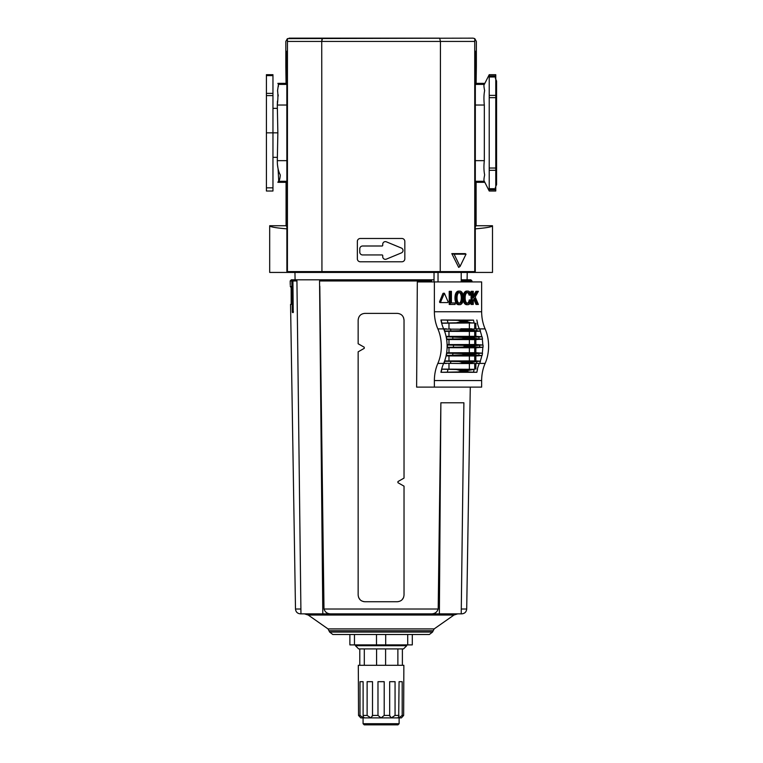 <?xml version="1.0" encoding="UTF-8"?>
<svg xmlns="http://www.w3.org/2000/svg" width="763" height="763" viewBox="0 0 763 763"><rect width="100%" height="100%" fill="white"/><g stroke="black" fill="none" stroke-linecap="round" stroke-linejoin="round"><path stroke-width="1.14" d="M286.84 84.397L278.438 84.397L277.856 83.367L278.438 84.397L277.56 90.663C278.094 94.688 278.009 99.476 277.303 105.027L277.856 132.848L277.303 160.659C277.274 166.363 278.276 171.16 280.307 175.032C279.964 178.914 279.344 181.003 278.438 181.289L277.856 182.319L278.438 181.289L286.869 181.289M286.85 105.027L277.303 105.027L277.446 101.078M278.228 95.966L278.104 94.622M277.608 91.388L277.57 90.692M278.085 86.896L278.495 86.076M272.963 74.688L266.411 74.688L272.963 74.688L272.963 132.848L277.856 132.848M489.217 74.688L495.769 74.688L495.769 191.008L489.217 191.008L484.324 181.289C483.742 180.984 483.847 178.857 484.639 174.899C483.828 170.826 483.723 166.076 484.324 160.659L484.324 105.027C483.732 99.428 483.837 94.622 484.639 90.616C483.828 86.705 483.723 84.636 484.324 84.397L489.217 74.688L489.217 191.008M475.339 83.987L476.112 83.367L484.324 83.367M364.704 272.429L321.357 272.429M474.729 41.431L474.758 272.429L440.241 272.429L440.442 41.431L287.451 41.431L287.403 38.617L473.079 38.15L474.777 38.617L474.729 41.431L440.442 41.431L439.66 38.15L322.52 38.15L321.738 41.431L321.938 272.429L269.682 272.429L269.682 225.734C269.825 226.859 275.557 227.899 286.878 228.852M475.301 226.706L476.112 225.734L492.497 225.734L492.497 272.429L475.282 272.429L475.349 51.255M286.878 226.706L286.068 225.734L269.682 225.734M492.497 225.734C492.354 226.859 486.622 227.899 475.301 228.852M286.869 181.68L286.068 182.319L277.856 182.319M278.714 180.793L278.075 168.737M278.028 168.537L277.455 164.703M286.84 83.987L286.068 83.367L277.856 83.367M266.411 132.848L272.963 132.848L272.963 191.008L266.411 191.008L266.411 74.688M359.793 248.824L359.793 252.133A2.814 2.814 0 0 0 362.606 254.947L382.072 254.947A0.658 0.658 0 0 1 382.73 255.605L382.73 256.711A2.623 2.623 0 0 0 386.355 259.134L401.405 252.896A2.623 2.623 0 0 0 401.405 248.051L386.355 241.823A2.623 2.623 0 0 0 382.73 244.246L382.73 245.352A0.658 0.658 0 0 1 382.072 246.001L362.606 246.001A2.814 2.814 0 0 0 359.793 248.824M475.311 181.68L476.112 182.319L484.324 182.319M476.112 83.367L476.36 66.333L475.435 68.184L475.406 51.255M476.112 225.734L476.112 182.319M286.068 83.367L285.82 66.333L286.84 68.184L286.84 51.235L286.898 272.429M286.068 225.734L286.068 182.319M357.351 241.432A2.947 2.947 0 0 1 360.298 238.485L401.882 238.485A2.947 2.947 0 0 1 404.829 241.432L404.829 258.829A2.947 2.947 0 0 1 401.882 261.776L360.298 261.776A2.947 2.947 0 0 1 357.351 258.829L357.351 241.432M440.241 272.429L321.938 272.429M287.432 39.686L287.403 38.617L285.82 41.431L285.82 66.333M474.777 38.617L476.36 41.431L476.36 66.333M474.758 272.429L475.282 272.429M460.051 266.449L458.706 267.393L451.81 253.621L465.287 253.621L466.021 254.165L460.051 266.449L454.09 254.165L466.021 254.165M321.738 41.431L321.967 39.094M454.09 254.165L451.81 253.621M287.422 272.429L287.451 41.431M322.52 38.15L289.101 38.15M481.644 311.752A32.771 23.167 90 0 0 485.125 328.891A32.771 23.167 90 0 1 485.125 363.417A32.771 23.167 90 0 0 481.644 380.556L434.376 380.556L434.376 387.108L416.627 387.108L417.323 281.929L481.644 281.929L481.644 311.752L434.376 311.752L434.376 281.929M481.644 380.556L481.644 387.108L434.376 387.108M472.583 354.28A39.323 27.802 -90 0 1 472.516 354.69L478.763 355.415A35.022 24.759 -90 0 0 479.116 353.298L472.583 354.28L465.411 354.28A39.323 27.802 90 0 1 465.354 354.69L446.422 355.52A33.124 23.424 -90 0 0 446.841 353.202L462.101 353.488L465.411 354.28M459.173 303.235A3.186 2.251 90 0 0 459.851 302.806A3.767 2.661 90 0 0 460.738 301.452A5.608 3.968 90 0 0 461.09 300.183A8.488 6.009 90 0 0 461.291 297.885A8.488 6.009 90 0 0 461.09 295.596A5.608 3.968 90 0 0 460.738 294.327A3.767 2.661 90 0 0 459.851 292.973A3.186 2.251 90 0 0 459.173 292.544M443.541 293.478L442.941 293.478L439.526 301.833L439.831 302.577L446.66 302.577M467.862 291.094A4.483 3.166 90 0 0 466.365 291.628A4.96 3.51 90 0 0 465.258 292.944A6.228 4.406 90 0 0 464.705 294.26A7.668 5.417 90 0 0 464.324 296.13A10.949 7.744 90 0 0 464.228 297.885A10.949 7.744 90 0 0 464.324 299.649A7.668 5.417 90 0 0 464.705 301.509A6.228 4.406 90 0 0 465.258 302.835A4.96 3.51 90 0 0 466.365 304.151A4.483 3.166 90 0 0 467.862 304.685A4.483 3.166 90 0 0 469.35 304.151A4.96 3.51 90 0 0 470.466 302.835A6.228 4.406 90 0 0 471.009 301.509A7.668 5.417 90 0 0 471.296 300.317L470.399 299.945A8.488 6.009 90 0 1 470.361 300.183A5.608 3.968 90 0 1 470.008 301.452A3.767 2.661 90 0 1 469.121 302.806A3.186 2.251 90 0 1 467.881 303.331A3.186 2.251 90 0 0 467.862 303.331A3.186 2.251 90 0 0 467.881 303.331A3.186 2.251 90 0 1 466.603 302.806A3.767 2.661 90 0 1 465.707 301.452A5.608 3.968 90 0 1 465.354 300.183A8.488 6.009 90 0 1 465.163 297.885A8.488 6.009 90 0 1 465.354 295.596A5.608 3.968 90 0 1 465.707 294.327A3.767 2.661 90 0 1 466.603 292.973A3.186 2.251 90 0 1 467.843 292.439A3.186 2.251 90 0 0 467.862 292.439A3.186 2.251 90 0 0 467.843 292.439A3.186 2.251 90 0 1 469.121 292.973A3.767 2.661 90 0 1 470.008 294.327A5.608 3.968 90 0 1 470.256 295.109L471.143 294.737A7.668 5.417 90 0 0 471.009 294.26A6.228 4.406 90 0 0 470.466 292.944A4.96 3.51 90 0 0 469.35 291.628A4.483 3.166 90 0 0 467.862 291.094L466.698 291.094A4.483 3.166 90 0 0 465.211 291.628A4.96 3.51 90 0 0 464.095 292.944A6.228 4.406 90 0 0 463.551 294.26A7.668 5.417 90 0 0 463.227 295.691M470.256 295.109L469.092 295.109A5.608 3.968 90 0 0 468.854 294.327A3.767 2.661 90 0 0 467.957 292.973A3.186 2.251 90 0 0 467.28 292.544M467.28 303.235A3.186 2.251 90 0 0 467.957 302.806A3.767 2.661 90 0 0 468.854 301.452A5.608 3.968 90 0 0 469.207 300.183A8.488 6.009 90 0 0 469.245 299.945L470.399 299.945M463.227 300.088A7.668 5.417 90 0 0 463.551 301.509A6.228 4.406 90 0 0 464.095 302.835A4.96 3.51 90 0 0 465.211 304.151A4.483 3.166 90 0 0 466.698 304.685L467.862 304.685M455.063 296.13A10.949 7.744 90 0 0 454.967 297.885A10.949 7.744 90 0 0 455.063 299.649A7.668 5.417 90 0 0 455.435 301.509A6.228 4.406 90 0 0 455.988 302.835A4.96 3.51 90 0 0 457.094 304.151A4.483 3.166 90 0 0 458.592 304.685L459.746 304.685A4.483 3.166 90 0 0 461.243 304.151A4.96 3.51 90 0 0 462.349 302.835A6.228 4.406 90 0 0 462.903 301.509A7.668 5.417 90 0 0 463.284 299.649A10.949 7.744 90 0 0 463.379 297.885A10.949 7.744 90 0 0 463.284 296.13A7.668 5.417 90 0 0 462.903 294.26A6.228 4.406 90 0 0 462.349 292.944A4.96 3.51 90 0 0 461.243 291.628A4.483 3.166 90 0 0 459.746 291.094A4.483 3.166 90 0 0 458.258 291.628A4.96 3.51 90 0 0 457.142 292.944L455.988 292.944A6.228 4.406 90 0 0 455.435 294.26A7.668 5.417 90 0 0 455.063 296.13L456.217 296.13A10.949 7.744 90 0 0 456.121 297.885A10.949 7.744 90 0 0 456.217 299.649A7.668 5.417 90 0 0 456.598 301.509A6.228 4.406 90 0 0 457.142 302.835L455.988 302.835M459.746 291.094L458.592 291.094A4.483 3.166 90 0 0 457.094 291.628A4.96 3.51 90 0 0 455.988 292.944M453.966 302.959L451.419 302.959L451.419 291.332L449.216 291.332L449.216 304.437L455.12 304.437L455.12 302.959L451.419 302.959M477.094 291.332L473.279 297.885L473.279 291.332L472.24 291.332L472.24 304.437L473.279 304.437L473.279 300.202L474.481 298.133L477.161 304.437L478.372 304.437L475.187 296.931L478.372 291.332L475.94 291.332L473.279 295.891M473.813 299.287L475.998 304.437L477.161 304.437M472.24 291.332L471.076 291.332L471.076 294.489M471.076 294.756L471.076 300.221M471.076 301.29L471.076 304.437L472.24 304.437M441.663 323.207L474.195 322.987A30.835 21.803 90 0 1 473.508 320.117L440.938 319.993L457.838 320.336L460.604 320.861L460.881 321.671L456.322 322.806L441.643 323.111A32.771 23.167 90 0 1 440.938 319.993M473.508 320.117L460.604 320.861M467.061 320.861L467.242 321.671L470.79 322.806L474.195 322.987M476.398 328.824L470.475 329.254A39.323 27.802 -90 0 1 470.599 329.616L477.19 330.961A35.022 24.759 -90 0 0 476.398 328.824L479.689 329.044A33.124 23.424 -90 0 1 480.49 331.066L475.854 331.409L475.854 336.321L482.102 336.788L465.354 337.618A39.323 27.802 90 0 1 465.411 338.028L462.101 338.82L446.841 339.106A33.124 23.424 -90 0 0 446.422 336.788L465.354 337.618M460.814 363.522L444.009 363.264A33.124 23.424 -90 0 0 444.8 361.242L459.059 361.528L463.437 362.692A39.323 27.802 90 0 1 463.313 363.054L460.814 363.522L476.398 363.484A35.022 24.759 -90 0 0 477.19 361.347L470.599 362.692L463.437 362.692M476.398 363.484L479.689 363.264A33.124 23.424 -90 0 0 480.49 361.242L477.19 361.347M441.643 369.197L456.322 369.502L460.881 370.637L460.604 371.447L457.838 371.972L440.938 372.306A32.771 23.167 90 0 1 441.643 369.197A32.771 23.167 -90 0 1 443.627 363.465A32.771 23.167 90 0 1 443.646 363.417L437.857 363.417A32.771 23.167 90 0 0 434.376 380.556M467.242 370.637L467.061 371.447L468.806 371.972L473.508 372.191A30.835 21.803 90 0 1 474.195 369.321L467.242 370.637L460.881 370.637M474.195 369.321L441.663 369.101M441.643 323.111A32.771 23.167 90 0 0 443.627 328.843A32.771 23.167 90 0 0 443.646 328.891A32.771 23.167 90 0 1 444.524 331.085A32.771 23.167 90 0 1 446.155 336.769L446.422 336.788M475.854 336.321L446.069 336.397M472.516 337.618A39.323 27.802 -90 0 1 472.583 338.028L479.116 339.001A35.022 24.759 -90 0 0 478.763 336.893M482.788 347.279L475.854 347.794L475.854 352.706L482.264 353.183A32.771 23.167 -90 0 0 482.788 347.279L479.631 347.155A35.022 24.759 -90 0 0 479.631 345.143L473.174 345.992A39.323 27.802 -90 0 1 473.174 346.316L475.206 346.965L447.108 347.279A32.771 23.167 90 0 1 446.584 353.183A32.771 23.167 90 0 1 446.155 355.539A32.771 23.167 90 0 1 444.524 361.223L444.8 361.242M480.213 361.223A32.771 23.167 -90 0 0 481.834 355.539L475.854 355.987L475.854 360.899L480.49 361.242M475.854 360.899L444.629 360.956M470.599 362.692A39.323 27.802 -90 0 1 470.475 363.054L471.925 363.522M470.475 329.254L443.942 329.101A32.733 23.148 90 0 1 443.828 328.843L446.441 328.834M471.887 328.786L460.814 328.786M444.009 329.044A33.124 23.424 -90 0 1 444.8 331.066L459.059 330.78L463.437 329.616A39.323 27.802 90 0 0 463.313 329.254M447.099 347.709L448.978 347.709L448.978 352.792L474.72 352.706L474.72 347.794L448.978 347.709M475.854 347.794L474.72 347.794M475.206 346.965L479.631 347.155M446.155 336.769A32.771 23.167 90 0 1 446.584 339.125A32.771 23.167 90 0 1 447.108 345.029L463.112 345.343L466.012 345.992A39.323 27.802 90 0 1 466.012 346.316L463.112 346.965M479.631 345.143L482.788 345.029A32.771 23.167 -90 0 0 482.264 339.125L475.854 339.602L475.854 344.514L482.788 345.029M475.854 344.514L447.099 344.59M446.641 339.525L474.72 339.602L474.72 344.514M444.629 331.352L474.72 331.409L474.72 336.321M446.069 355.911L474.72 355.987L474.72 360.899M475.854 339.602L474.72 339.602M475.854 331.409L474.72 331.409M475.854 352.706L474.72 352.706M475.854 355.987L474.72 355.987M481.834 336.769A32.771 23.167 -90 0 0 480.213 331.085M477.543 369.216A32.733 23.148 90 0 0 476.856 372.296L440.938 372.306M477.323 369.197A32.771 23.167 90 0 1 479.307 363.465M443.646 328.891L437.857 328.891A32.771 23.167 90 0 1 437.857 363.417M444.524 361.223A32.771 23.167 90 0 1 443.646 363.417M447.108 345.029A32.771 23.167 90 0 1 447.108 347.279M437.857 328.891A32.771 23.167 90 0 1 434.376 311.752M477.323 323.111A32.771 23.167 -90 0 0 479.307 328.843M446.441 363.474L443.828 363.465M447.366 347.26A33.124 23.424 -90 0 0 447.366 345.048M441.176 372.296A32.733 23.148 90 0 1 441.863 369.216M477.714 363.474L479.507 363.465A32.733 23.148 90 0 1 479.593 363.274M479.593 329.034A32.733 23.148 90 0 1 479.507 328.843L477.714 328.834M477.543 323.092A32.733 23.148 90 0 1 476.856 320.012M441.863 323.092A32.733 23.148 90 0 1 441.176 320.012M450.37 291.332L450.37 304.437M457.142 302.835A4.96 3.51 90 0 0 458.258 304.151A4.483 3.166 90 0 0 459.746 304.685M457.142 292.944A6.228 4.406 90 0 0 456.598 294.26A7.668 5.417 90 0 0 456.217 296.13M459.746 303.331A3.186 2.251 90 0 0 459.765 303.331A3.186 2.251 90 0 0 459.746 303.331A3.186 2.251 90 0 0 461.005 302.806A3.767 2.661 90 0 0 461.901 301.452A5.608 3.968 90 0 0 462.254 300.183A8.488 6.009 90 0 0 462.445 297.885A8.488 6.009 90 0 0 462.254 295.596A5.608 3.968 90 0 0 461.901 294.327A3.767 2.661 90 0 0 461.005 292.973A3.186 2.251 90 0 0 459.765 292.439A3.186 2.251 90 0 0 458.496 292.973A3.767 2.661 90 0 0 457.6 294.327A5.608 3.968 90 0 0 457.247 295.596A8.488 6.009 90 0 0 457.056 297.885A8.488 6.009 90 0 0 457.247 300.183A5.608 3.968 90 0 0 457.6 301.452A3.767 2.661 90 0 0 458.496 302.806A3.186 2.251 90 0 0 459.736 303.331L459.717 303.331M462.445 297.885L461.291 297.885M465.258 302.835L464.095 302.835M465.258 292.944L464.095 292.944M440.985 302.577L447.814 302.577L448.119 301.833L444.4 293.24L440.69 301.833L440.985 302.577L439.831 302.577M434.033 272.429L434.033 281.929M438.038 272.429L438.038 281.929M461.214 272.429L461.214 281.929M476.856 372.296L473.508 372.191M483.046 347.26A33.124 23.424 -90 0 0 483.046 345.048M482.102 336.788A33.124 23.424 -90 0 1 482.521 339.106L479.116 339.001M479.116 353.298L482.521 353.202A33.124 23.424 -90 0 1 482.102 355.52L478.763 355.415M448.978 352.792L446.641 352.783M480.49 331.066L477.19 330.961M475.854 323.216L475.854 328.815M474.72 323.216L474.72 328.796M475.854 369.092L475.854 363.493M474.72 369.092L474.72 363.512M403.513 317.522L404.028 320.107C403.608 315.996 401.367 313.765 397.313 313.383L364.867 313.383C360.823 313.755 358.581 315.987 358.152 320.107C358.572 315.996 360.813 313.755 364.867 313.383M404.028 320.107L404.028 478.105L397.933 481.567L397.933 482.702L404.028 486.165L404.028 595.016L404.028 486.165M358.152 343.76L358.152 320.107L358.152 343.76L364.247 347.222L364.247 348.357L358.152 351.819L358.152 595.016C358.581 599.117 360.813 601.358 364.867 601.73L363.57 601.606M430.79 280.965L319.554 280.965L322.806 613.853L300.956 613.853L296.931 280.965L292.916 280.965L293.24 312.572L292.506 312.572L292.334 311.752L291.828 280.965L292.839 279.802L430.904 279.802L430.79 281.929M292.916 280.965L294.098 279.802L296.74 279.802L296.931 280.965M470.342 281.929L470.304 280.622L469.34 279.802L461.214 279.802L468.081 279.802L469.255 281.929M319.735 279.802L319.745 280.794L321.452 279.802L319.735 279.802M292.839 279.802L291.332 279.802L290.178 280.965L291.828 280.965M430.866 279.802L321.452 279.802M434.033 279.802L430.904 279.802L430.904 281.929M469.34 279.802L470.847 279.802L469.34 279.802M457.724 613.853L453.966 615.035L434.166 628.903L432.526 632.069L429.359 634.501L332.821 634.501L329.654 632.069L328.014 628.903L308.223 615.035L304.456 613.853M300.899 609.017L295.491 609.017L290.56 304.38L291.189 304.38L291.371 302.739L291.132 287.994L290.274 285.81C290.236 284.38 290.236 284.38 290.274 285.81C290.236 284.38 290.236 284.38 290.274 285.81C290.236 284.38 290.236 284.38 290.274 285.81M360.146 599.785L358.677 597.62M403.503 597.62L402.025 599.794M300.956 613.853L300.403 613.853C297.456 613.576 295.815 611.964 295.491 609.017M406.774 613.853L439.374 613.853L440.871 402.778L438.191 609.017C437.008 612.451 434.471 614.062 430.58 613.853L331.6 613.853C327.709 614.062 325.172 612.451 323.989 609.017L319.792 286.201M430.58 613.853L461.777 613.853C464.734 613.576 466.365 611.964 466.698 609.017L461.291 609.017M439.374 613.853L355.405 613.853M441.319 402.778L463.894 402.778L463.36 444.991M364.867 601.73L397.313 601.73C401.357 601.368 403.598 599.127 404.028 595.016M291.132 287.994L291.189 304.38M291.914 286.354L290.302 286.354M322.806 613.853L331.6 613.853M463.894 402.778L461.224 613.853M384.199 715.427L389.674 715.427L389.674 681.683L395.062 681.683L395.062 715.427L391.247 717.888L381.09 717.888L384.199 715.427L384.199 681.683L377.981 681.683L377.981 715.427L381.09 717.888L363.074 717.888L363.074 723.705L399.116 723.705L399.116 717.888L391.247 717.888L389.674 715.427L389.607 716.066M349.883 634.501L349.883 644.897L412.297 644.897L412.297 634.501M376.579 665.298L376.579 648.912L403.532 648.912L406.765 645.689L355.415 645.689L355.415 644.897M354.471 634.501L354.471 644.897M376.493 634.501L376.493 644.897M360.594 717.678L358.534 715.427L358.314 665.298L403.865 665.298L403.646 715.427L401.405 717.888L403.646 715.427L402.187 715.427L402.187 681.683L399.068 681.683L398.687 717.888L402.187 715.427M376.579 648.912L359.793 648.912L359.793 665.298M402.387 648.912L402.387 665.298M397.876 648.912L397.876 665.298M385.601 648.912L385.601 665.298M364.304 648.912L364.304 665.298M370.932 717.888L372.506 715.427L372.506 681.683L367.117 681.683L367.117 715.427L370.932 717.888L363.493 717.888L360.002 715.427L360.002 681.683L363.112 681.683L363.112 715.427L363.493 717.888L363.932 717.363M398.248 717.382L398.687 717.888L391.247 717.888M401.405 717.888L398.687 717.888M363.493 717.888L360.775 717.888M399.068 715.427L395.062 715.427M372.573 715.98L372.506 715.427L377.981 715.427M367.117 715.427L363.112 715.427M360.002 715.427L358.534 715.427M407.709 634.501L407.709 644.897M385.687 634.501L385.687 644.897M399.116 723.705L397.962 724.85L364.218 724.85L363.074 723.705M359.793 648.912L358.648 648.912L355.415 645.689M475.339 84.397L484.324 84.397M475.33 105.027L484.324 105.027M475.32 160.659L484.324 160.659M286.859 160.659L277.303 160.659M489.217 189.701L495.769 189.701M489.217 188.709L495.769 188.709M489.217 170.302L495.769 170.302M489.217 168.032L495.769 168.032M489.217 97.664L495.769 97.664M489.217 95.385L495.769 95.385M489.217 76.987L495.769 76.987M489.217 75.985L495.769 75.985M272.963 95.613L266.411 95.613M272.963 93.372L266.411 93.372M272.963 75.604L266.411 75.604M272.963 187.841L266.411 187.841M475.311 181.289L484.324 181.289M474.729 271.609L287.451 271.609M468.806 320.336L457.838 320.336M470.79 322.806L456.322 322.806M467.242 321.671L460.881 321.671M450.227 363.484A35.022 24.759 -90 0 0 451.019 361.347M470.79 369.502L456.322 369.502M467.061 371.447L460.604 371.447M468.806 371.972L457.838 371.972M474.09 355.205L462.922 355.205M472.516 354.69L465.354 354.69M475.034 353.488L462.101 353.488M474.09 337.103L462.922 337.103M472.583 338.028L465.411 338.028M475.034 338.82L462.101 338.82M473.985 361.528L459.059 361.528M471.887 363.522L460.871 363.522M470.475 363.054L463.313 363.054M473.985 330.78L459.059 330.78M470.599 329.616L463.437 329.616M475.206 345.343L463.112 345.343M473.174 345.992L466.012 345.992M469.369 339.516L469.369 344.599M469.369 347.709L469.369 352.792M469.369 331.323L469.369 336.407M469.369 355.901L469.369 360.985M485.125 363.417L479.536 363.417M485.125 328.891L479.536 328.891M451.019 330.961A35.022 24.759 -90 0 0 450.227 328.824M453.46 347.155A35.022 24.759 -90 0 0 453.46 345.143M452.593 355.415A35.022 24.759 -90 0 0 452.955 353.298M452.955 339.001A35.022 24.759 -90 0 0 452.593 336.893M448.024 322.987A30.835 21.803 90 0 1 447.337 320.117M447.337 372.191A30.835 21.803 90 0 1 448.024 369.321M456.121 297.885L454.967 297.885M456.217 299.649L455.063 299.649M456.598 301.509L455.435 301.509M458.258 304.151L457.094 304.151M458.258 291.628L457.094 291.628M456.598 294.26L455.435 294.26M461.005 302.806L459.851 302.806M461.901 301.452L460.738 301.452M462.254 300.183L461.09 300.183M462.254 295.596L461.09 295.596M461.901 294.327L460.738 294.327M461.005 292.973L459.851 292.973M464.228 297.885L463.379 297.885M464.324 296.13L463.284 296.13M464.324 299.649L463.284 299.649M464.705 301.509L463.551 301.509M466.365 304.151L465.211 304.151M470.361 300.183L469.207 300.183M470.008 301.452L468.854 301.452M469.121 302.806L467.957 302.806M469.121 292.973L467.957 292.973M470.008 294.327L468.854 294.327M466.365 291.628L465.211 291.628M464.705 294.26L463.551 294.26M440.69 301.833L439.526 301.833M444.104 293.478L442.941 293.478M469.369 323.13L469.369 328.786M448.978 355.901L448.978 360.985M448.978 339.516L448.978 344.599M448.978 331.323L448.978 336.407M448.978 323.13L448.978 328.824M469.369 369.178L469.369 363.522M448.978 369.178L448.978 363.484M473.174 346.316L466.012 346.316M291.876 280.622L292.963 280.622M470.304 280.622L469.216 280.622M292.334 311.752L293.431 311.752M431.61 279.802L431.61 281.929M438.191 609.017L323.989 609.017M453.966 615.035L308.223 615.035M471.982 281.929L472.001 280.965L470.351 280.965M469.264 280.965L461.214 280.965M432.526 632.069L329.654 632.069M432.888 630.734L329.292 630.734M434.166 628.903L328.014 628.903M277.37 108.356L272.963 108.356M277.37 157.34L272.963 157.34M495.301 78.227L495.769 77.74M495.301 187.46L495.769 187.956M495.769 79.238L496.589 81.078L496.589 184.617L495.769 186.449M460.833 328.786L471.916 328.786M443.246 293.24L444.4 293.24M467.099 279.802L467.223 272.429M295.081 279.802L294.957 272.429M466.698 609.017L470.285 387.108M290.245 284.713L290.178 280.965M472.001 280.965L470.847 279.802M406.765 645.689L406.765 644.897"/></g></svg>
